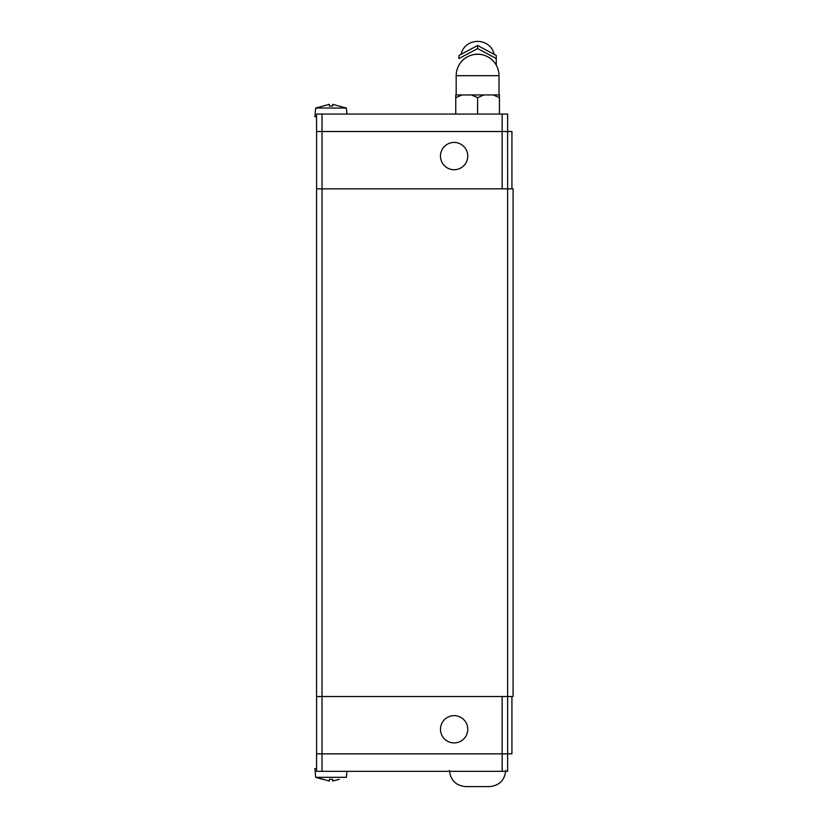 <?xml version="1.0" encoding="UTF-8"?>
<svg xmlns="http://www.w3.org/2000/svg" width="828" height="828" viewBox="0 0 828 828"><rect width="100%" height="100%" fill="white"/><g stroke="black" fill="none" stroke-linecap="round" stroke-linejoin="round"><path stroke-width="1.24" d="M467.768 156.088A13.652 13.652 0 0 1 454.127 169.73A13.652 13.652 0 0 1 440.475 156.088A13.652 13.652 0 0 1 454.127 142.437A13.652 13.652 0 0 1 467.768 156.088M329.389 106.056L329.389 104.338L329.389 106.056L332.659 106.056L332.659 104.338L346.363 108.044L315.685 108.044L314.919 116.779L316.555 116.779M461.165 54.037L461.465 52.857A16.695 15.432 0 0 1 477.601 41.4A16.695 15.432 0 0 1 493.736 52.857L494.026 54.037M496.262 58.54L496.262 55.476L477.601 45.519L458.929 55.476L458.929 58.54L477.601 48.583L496.262 58.54L496.262 65.164L496.262 58.974M471.349 94.951L483.852 94.951L477.59 97.673L471.349 94.951L462.014 94.951L455.752 97.673L455.762 94.951L462.014 94.951M440.475 729.282A13.652 13.652 0 0 1 454.127 715.63A13.652 13.652 0 0 1 467.768 729.282A13.652 13.652 0 0 1 454.127 742.923A13.652 13.652 0 0 1 440.475 729.282M465.771 786.6L489.42 786.6M332.659 779.314L332.659 781.032L332.659 779.314L329.389 779.314L329.389 781.032L315.685 777.316L346.363 777.316L346.891 771.313M332.659 781.032L339.211 779.355M316.555 753.842L507.626 753.842L507.626 771.313L316.555 771.313L316.555 753.842M322.837 779.355L315.685 777.316L314.919 768.581L316.555 768.581M502.161 753.842L502.161 771.313M511.932 696.524L511.932 753.842L507.626 753.842L507.626 188.846L513.081 188.846L513.081 696.524L322.02 696.524L322.02 771.313M316.586 696.524L316.586 753.842M502.13 696.524L502.13 753.842M322.02 114.057L322.04 188.846L316.555 188.846L316.555 696.524L322.02 696.524L322.02 188.846L507.626 188.846L507.595 131.517L316.555 131.517L316.555 114.057L507.626 114.057L507.626 131.517L511.932 131.517L511.932 188.846M477.601 114.057L477.601 97.673M455.762 114.057L455.762 97.673M499.429 94.951L499.429 97.673L493.177 94.951L499.429 94.951M499.429 114.057L499.429 97.673M493.177 94.951L483.852 94.951M477.601 48.583L477.601 45.519M329.389 104.338L315.685 108.044M502.161 131.517L502.161 114.057M316.586 188.846L316.586 131.517M502.13 188.846L502.13 131.517M473.585 54.638A16.167 14.935 0 0 1 477.601 54.172A16.167 14.935 0 0 1 481.606 54.638M477.601 75.679L499.015 75.679A21.424 21.424 0 0 0 477.601 54.255A21.424 21.424 0 0 0 456.176 75.679L477.601 75.679M346.363 108.044L346.891 114.057M499.015 94.951L499.015 75.679M505.711 770.392C504.749 780.235 499.346 785.637 489.493 786.6M449.48 770.392C450.442 780.235 455.845 785.637 465.698 786.6M456.176 94.951L456.176 75.679"/></g></svg>
